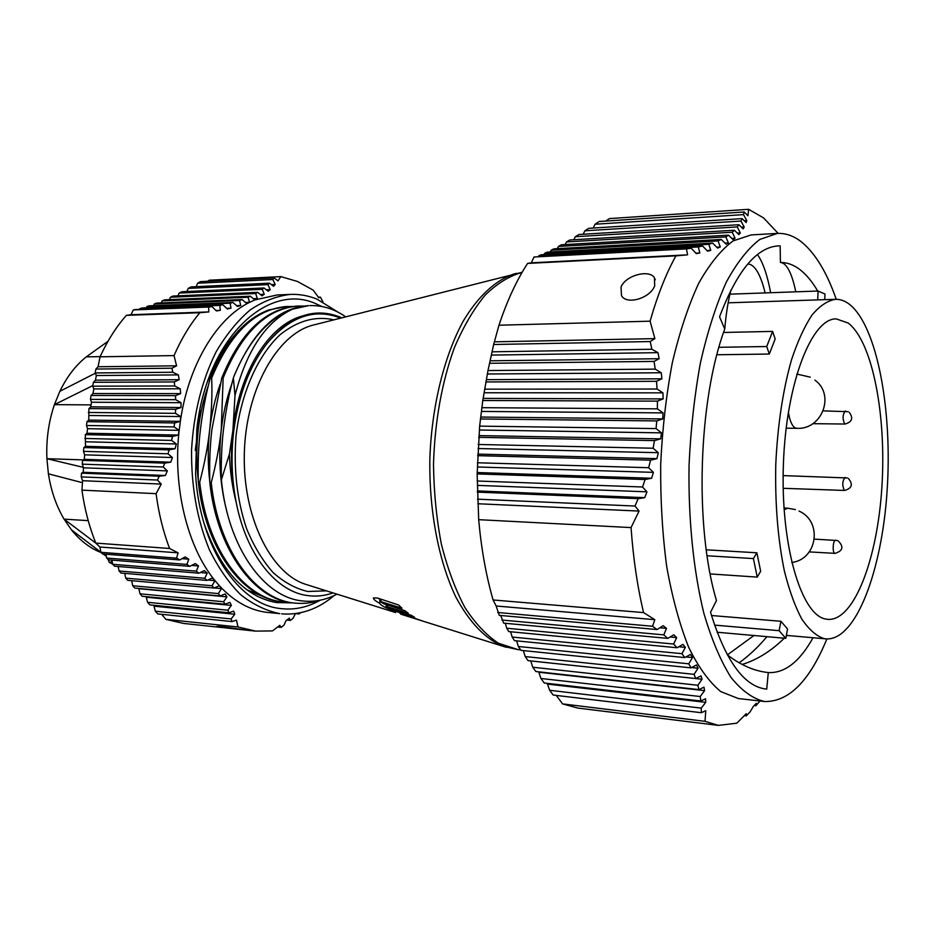 <?xml version="1.0" encoding="UTF-8"?>
<svg xmlns="http://www.w3.org/2000/svg" width="935" height="935" viewBox="0 0 935 935"><rect width="100%" height="100%" fill="white"/><g stroke="black" fill="none" stroke-linecap="round" stroke-linejoin="round"><path stroke-width="1.4" d="M118.137 566.493L119.072 570.969L204.718 578.262L207.243 573.132L200.265 572.547M124.741 573.354L125.722 578.134L212.07 585.754L214.956 580.647L212.362 578.017L206.997 580.425L204.718 578.262M206.997 580.425L121.001 573.038L119.072 570.969M111.861 560.112L112.726 564.273L114.561 566.201L198.91 573.202L196.327 571.145L198.524 565.944L195.263 563.548L189.805 566.365L186.93 564.424L188.776 559.177L185.165 556.921L179.73 559.948L176.586 558.137L178.059 552.842L169.586 548.471C163.169 531.583 158.669 513.315 156.098 493.668L161.241 484.085L157.442 480.041L159.254 476.219L165.355 475.494L167.353 470.889L163.228 467.009L164.735 463.129L170.778 462.182L172.402 457.519L167.973 453.791L169.153 449.864L175.09 448.707L176.329 443.985L171.608 440.42L172.461 436.458L178.258 435.079L179.146 430.334C172.578 487.392 187.526 547.466 214.98 580.623L219.374 585.742C233.855 601.263 249.54 610.123 266.452 612.32L279.705 613.617C266.113 610.847 253.046 604.501 240.517 594.555C228.572 582.587 218.147 567.545 209.241 549.406C197.11 519.638 191.219 486.445 191.558 449.84C193.709 413.317 201.831 380.767 215.927 352.191C226.025 334.905 237.42 320.845 250.112 309.988C263.261 301.175 276.69 295.986 290.411 294.396C299.597 294.058 308.515 295.659 317.164 299.223L338.154 312.243M105.912 554.21L106.695 558.055L108.448 559.843L189.805 566.365M87.574 428.686L179.158 430.334L174.097 426.933L86.464 425.495L87.574 428.686L86.978 433.244L85.307 434.646L85.494 446.334L83.846 447.561L83.46 451.36L84.653 454.842L84.232 459.354L82.607 460.394L82.268 464.169L83.531 467.816L83.18 472.292L81.532 473.157L81.24 476.897L82.572 480.695L81.941 490.139C84.594 509.108 89.222 526.767 95.802 543.106L99.881 547.022L100.933 552.316L102.605 553.964L179.73 559.948M214.956 580.647L207.874 580.039M207.243 573.132L204.344 570.595L198.91 573.202M178.258 435.079L86.978 433.244M215.962 310.478L220.321 310.326L216.417 310.934L212.023 306.61L135.248 309.567L133.343 309.929L130.97 314.733L126.365 315.352C116.185 326.934 107.42 340.761 100.057 356.808L98.058 366.742L95.919 369.044L95.171 372.948L96.34 375.519L95.44 380.183L93.418 382.298L92.705 386.19L93.816 388.913L92.986 393.553L91.069 395.482L90.414 399.362L91.49 402.237L90.73 406.854L88.918 408.607L88.743 420.095L86.99 421.662L86.464 425.495M83.379 459.903L46.914 458.699L83.379 467.371M107.981 341.322L86.289 356.854C75.665 365.328 66.853 376.817 59.852 391.321L54.417 404.645C48.608 421.802 46.107 439.812 46.914 458.699L48.41 473.835C51.063 490.875 56.287 505.975 64.071 519.147L95.849 543.153M82.432 482.694L48.41 473.835M88.206 520.643L64.071 519.147L71.446 529.865C80.223 540.746 90.146 548.331 101.225 552.597M111.99 560.719L111.113 560.053M106.368 556.442L103.154 553.999M176.586 558.137L100.933 552.316L71.446 529.865M112.703 564.156L109.313 562.402L112.177 561.608M125.722 578.134L127.744 580.331L214.033 588.021L212.07 585.754M295.437 613.629L292.947 618.467L290.329 620.431L289.301 618.187L286.052 620.618L283.901 625.281L281.143 627.385L279.787 625.34L272.494 630.903L255.629 631.125L237.981 626.964L236.485 620.162L231.927 621.576L231.132 618.947L234.767 614.237L233.692 611.139L228.923 612.752L227.859 610.204L231.354 605.401L229.928 602.397L224.973 604.209L223.617 601.743L226.924 596.846L225.148 593.947L220.017 595.957L218.369 593.585L221.455 588.606L219.351 585.766L214.033 588.021M290.411 294.396L277.111 294.969L254.846 299.948L249.61 302.332C216.803 318.227 188.426 364.743 180.338 421.358L179.181 430.345M334.134 595.56C317.935 609.211 300.427 615.312 281.622 613.839M321.897 306.505L316.579 304.062C268.462 281.143 206.553 337.944 196.817 429.2L195.59 474.103C199.576 547.291 238.682 604.478 280.313 608.533C294.116 610.228 307.405 607.469 320.179 600.235M287.548 306.435C255.863 308.597 230.571 332.463 211.661 378.056L210.281 378.067C224.634 342.035 244.058 319.361 268.555 310.023L286.554 306.481L292.456 306.481M292.561 602.853L276.631 602.596C244.502 596.869 220.216 570.186 203.783 522.525M207.57 381.574C214.349 363.551 223.009 348.486 233.563 336.378M199.95 409.659L198.243 429.761L195.228 450.413M246.98 589.821L266.405 597.968M214.793 580.635L215.389 581.114M198.29 480.777C196.327 463.748 196.315 446.743 198.243 429.761C200.102 413.878 203.526 398.964 208.517 385.01M280.535 601.696L284.556 602.128L280.535 601.696C241.838 597.407 205.338 547.98 198.325 482.121C197.799 463.316 198.477 445.878 200.382 429.796C202.72 410.769 206.027 393.518 210.281 378.067M198.325 482.121L199.704 482.179C204.52 463.772 207.85 446.357 209.674 429.96C211.544 413.796 215.027 398.579 220.146 384.332M211.661 378.056C212.35 393.495 211.684 410.792 209.674 429.96C207.722 447.362 207.769 464.765 209.826 482.179M282.534 600.714L281.867 601.824C243.17 597.523 206.717 548.074 199.704 482.179M295.717 603.168L294.373 603.04C255.056 600.96 216.803 549.897 209.837 482.6C209.276 463.982 209.943 446.451 211.836 429.995L221.77 377.997L223.149 377.985L221.233 430.158C219.363 446.883 216.02 464.379 211.228 482.659C218.381 550.598 256.342 600.773 295.717 603.168C304.109 603.917 312.36 602.9 320.471 600.141M209.837 482.6L211.228 482.659M303.665 306.061L298.697 306.025C267.153 308.176 241.966 332.159 223.149 377.985M226.679 510.826C220.052 485.078 218.229 458.185 221.233 430.158C223.138 413.55 226.702 398.006 231.938 383.514M298.697 306.025L297.353 306.072C265.669 308.328 240.47 332.299 221.77 377.997M284.556 602.128L289.464 602.385M336.962 594.157C325.696 600.06 314.055 602.304 302.017 600.889C263.88 597.173 227.719 547.104 221.385 479.877C220.987 461.68 221.665 445.118 223.407 430.193C225.756 410.933 229.063 393.542 233.353 377.997L234.182 375.753C253.069 330.955 277.882 307.592 308.608 305.651L292.316 309.216C265.657 321.956 246.548 350.695 235.001 395.447L232.909 430.369L229.414 454.036C229.963 470.995 232.277 487.299 236.321 502.96C231.354 479.328 230.22 455.135 232.909 430.369C239.208 371.16 269.525 324.363 302.788 315.89M235.001 395.447L233.353 377.997M221.385 479.877L229.414 454.036M332.977 592.907C324.562 595.899 315.995 596.775 307.299 595.525C276.257 591.563 246.548 555.203 236.321 502.96C231.658 479.351 230.816 455.158 233.808 430.38C238.682 394.5 249.785 365.492 267.13 343.355C290.13 316.556 314.359 308.047 339.826 317.83L340.539 318.122M267.141 343.367C289.64 316.124 313.587 307.218 338.973 316.661L341.719 317.818M379.82 603.391C375.274 600.889 373.147 599.066 373.427 597.933L377.483 598.038L398.567 604.98L401.992 608.217L379.739 601.287L383.817 603.858L404.855 610.66L408.291 613.29L386.097 606.383L390.187 608.545L411.166 615.242L414.626 617.31L393.682 610.66C385.536 607.902 380.896 605.494 379.785 603.449L379.996 601.778M403.675 615.09L426.5 622.254M422.304 620.887L399.97 613.383M415.035 618.654L411.447 617.006M378.114 598.248L379.961 599.312M691.234 248.231L534.025 257.008L531.244 262.828L687.576 254.846L686.489 248.885L691.234 248.231L696.259 253.607L699.824 252.964L698.316 246.957L702.571 246.01L707.596 251.199L710.752 250.323L708.859 244.304L712.587 243.077L717.566 248.055L720.301 246.98L718.045 240.938L721.236 239.453L726.121 244.222L728.412 242.936L725.84 236.906L728.494 235.164L733.215 239.734L735.074 238.25L732.234 232.231L734.349 230.244L738.884 234.603L740.31 232.944L737.259 226.936L738.86 224.727L743.161 228.876L744.202 227.03L740.987 221.069L742.098 218.626L746.153 222.565L746.808 220.555L743.5 214.629L744.167 211.988L747.942 215.716L748.631 209.323L763.591 217.913L778.154 233.388M702.571 246.01L541.108 254.741L538.56 256.389M712.587 243.077L547.104 252.169L544.684 253.256L544.006 254.577M721.236 239.453L553.894 248.839L551.159 250.218L550.236 251.994M728.494 235.164L561.479 244.771L558.429 246.431L557.283 248.64M734.349 230.244L569.847 239.979L566.505 241.92L565.126 244.561M738.86 224.727L578.964 234.498L575.341 236.707L573.763 239.746M742.098 218.626L588.769 228.327L584.878 230.805L583.136 234.241M744.167 211.988L599.183 221.501L595.069 224.236L593.187 228.047M748.631 209.323L609.375 218.591L605.787 221.069M556.243 695.406L562.625 703.903L577.725 708.052L718.372 725.385L705.013 721.329L705.773 710.705L701.332 712.715L701.273 708.122L705.738 702.337L705.528 698.772L700.783 700.993L700.233 696.528L704.593 690.626L703.985 687.155L698.948 689.598L697.861 685.262L702.068 679.242L701.016 675.876L695.71 678.541L694.062 674.345L698.059 668.209L696.552 664.96L691 667.859L688.768 663.815L692.508 657.574L690.521 654.453L684.782 657.574L681.954 653.694L685.378 647.371L682.924 644.379L677.033 647.745L673.621 644.04L676.695 637.623L673.773 634.783L667.789 638.383L663.803 634.877L666.48 628.378L663.114 625.702L657.095 629.547L652.56 626.263L654.816 619.683L643.572 612.6C637.425 586.794 633.252 558.452 631.055 527.585L639.061 511.071L635.029 506.045L638.126 498.671L644.741 497.665L646.973 491.833L642.555 486.995L645.092 479.515L651.625 478.252L653.401 472.362L648.621 467.71L650.561 460.16L656.966 458.641L658.263 452.692L653.133 448.227L654.465 440.607L660.683 438.854L661.477 432.858L656.054 428.592L656.756 420.925L662.74 418.927L663.044 412.896L657.363 408.84L657.434 401.138L663.137 398.906L662.938 392.852L657.06 389.018L656.51 381.293L661.91 378.815L661.232 372.761L655.201 369.138L654.079 361.413L659.128 358.713L658.006 352.659L651.87 349.258L650.187 341.544L654.886 338.622L650.106 321.184C657.457 295.366 666.071 273.593 675.935 255.863L687.576 254.846M547.209 683.333L549.651 690.287L553.181 695.044L701.332 712.715M538.689 671.833L540.909 678.471L544.252 682.994L700.783 700.993M702.068 679.242L530.776 660.94L532.74 667.216L535.848 671.517L698.948 689.598M523.343 650.573L525.201 656.557L528.053 660.624L695.71 678.541M516.611 640.849L518.341 646.494L520.924 650.328L691 667.859M510.615 631.756L512.17 637.039L514.484 640.639L684.782 657.574M505.321 623.294L506.712 628.226L508.757 631.581L677.033 647.745M500.704 615.487L503.696 623.142L667.789 638.383M675.935 255.863L527.597 263.413C516.623 280.243 507.074 300.836 498.974 325.216L493.657 344.501L487.988 370.552L482.787 400.507L479.643 426.126L477.154 473.916L478.685 519.673C481.291 548.775 486.083 575.539 493.084 599.966L496.146 605.997L499.29 615.359L657.095 629.547M527.597 263.413L531.244 262.828M760.003 700.981L755.912 705.726L756.298 703.307L753.376 706.369L750.115 711.851L746.247 715.871L746.259 713.674L736.803 723.199L718.372 725.385M777.312 233.423L751.109 234.919L733.133 240.903C721.084 249.785 709.607 263.927 698.69 283.317C688.382 305.593 679.605 331.995 672.358 362.523C666.246 394.862 662.354 428.838 660.683 464.426C660.39 500.05 662.412 534.177 666.737 566.809C672.3 597.687 679.616 624.533 688.686 647.347C698.503 667.31 709.197 682.047 720.745 691.584L738.358 698.55L764.444 701.484C752.885 698.761 741.712 690.708 730.925 677.314C720.604 660.835 711.582 639.482 703.856 613.243C693.478 570.934 688.207 519.206 689.048 465.198C690.72 429.235 694.541 394.909 700.537 362.219C707.62 331.364 716.198 304.693 726.261 282.206C736.909 262.63 748.094 248.383 759.828 239.43L777.312 233.423C785.961 233.037 794.212 236.029 802.066 242.399C815.647 253.841 827.031 272.81 836.241 299.305M686.489 248.885L534.025 257.008M695.85 253.163L699.824 252.964M698.316 246.957L538.981 255.524M706.953 250.522L710.752 250.323M708.859 244.304L544.684 253.256M716.678 247.167L720.301 246.98M718.045 240.938L551.159 250.218M724.999 243.123L728.412 242.936M725.84 236.906L558.429 246.431M731.871 238.437L735.074 238.25M732.234 232.231L566.505 241.92M737.329 233.107L740.31 232.944M737.259 226.936L575.341 236.707M741.432 227.193L744.202 227.03M740.987 221.069L584.878 230.805M744.26 220.718L746.808 220.555M743.5 214.629L595.069 224.236M562.625 703.903L705.013 721.329M549.651 690.287L701.273 708.122M705.738 702.337L547.793 684.128M540.909 678.471L700.233 696.528M704.593 690.626L538.992 672.242M532.74 667.216L697.861 685.262M525.201 656.557L694.062 674.345M698.059 668.209L691.596 667.555M518.341 646.494L688.768 663.815M692.508 657.574L685.974 656.931M512.17 637.039L681.954 653.694M685.378 647.371L678.798 646.74M506.712 628.226L673.621 644.04M676.695 637.623L670.068 637.015M501.908 620.034L663.803 634.877M666.48 628.378L659.841 627.794M497.736 612.507L652.56 626.263M654.816 619.683L496.146 605.997M643.572 612.6L493.084 599.966M478.685 519.673L631.055 527.585M477.855 503.743L639.061 511.071M635.029 506.045L477.469 499.173M477.282 492.114L638.126 498.671M644.741 497.665L477.446 490.922M477.353 485.382L646.973 491.833M642.555 486.995L477.142 480.999M477.154 473.916L645.092 479.515M651.625 478.252L477.329 472.537M477.411 466.986L653.401 472.362M648.621 467.71L477.353 462.767M477.598 455.661L650.561 460.16M656.966 458.641L477.82 454.106M478.101 448.531L658.263 452.692M653.133 448.227L478.171 444.476M478.662 437.346L654.465 440.607M660.683 438.854L478.977 435.605M479.456 430.018L661.477 432.858M656.054 428.592L479.643 426.126M480.391 418.974L656.756 420.925M662.74 418.927L480.824 417.045M481.513 411.435L663.044 412.896M657.363 408.84L481.782 407.695M482.787 400.507L657.434 401.138M663.137 398.906L483.36 398.403M484.26 392.758L662.938 392.852M657.06 389.018L484.575 389.17M485.826 381.947L656.51 381.293M661.91 378.815L486.574 379.657M487.661 373.988L661.232 372.761M655.201 369.138L487.988 370.552M489.472 363.283L654.079 361.413M659.128 358.713L490.396 360.805M491.67 355.09L658.006 352.659M651.87 349.258L491.962 351.817M493.657 344.501L650.187 341.544M654.886 338.622L494.779 341.824M650.106 321.184L498.974 325.216M654.71 285.771L654.418 277.824C649.58 269.116 625.48 275.206 621.027 287.115L621.495 295.67C626.812 305.406 650.538 298.031 654.71 285.771M817.704 291.042C812.246 281.692 806.309 274.539 799.881 269.572C793.663 264.815 787.176 262.454 780.433 262.478L780.152 245.87L778.329 245.905C756.59 247.226 737.002 270.858 719.553 316.825L724.742 329.015C698.223 400.414 694.354 526.627 716.467 600.586L710.542 612.261C725.502 660.881 744.038 686.477 766.139 689.072L766.735 689.13L768.278 672.569C784.71 673.399 799.635 661.793 813.053 637.74M724.742 329.015C726.133 313.225 728.236 300.147 731.041 289.792M747.766 263.997C751.132 264.079 754.3 266.557 757.245 271.43C760.284 276.479 762.902 283.644 765.111 292.924M742.168 664.458C757.116 659.841 771.153 651.087 784.29 638.208M786.183 636.338L787.048 635.461M768.021 672.534L767.016 672.417C753.587 670.769 740.333 664.89 727.266 654.78M770.65 292.725C767.343 275.077 762.96 262.349 757.479 254.565M826.891 638.944C809.687 680.809 789.058 701.671 765.029 701.542L764.444 701.484M795.779 291.825C793.862 282.428 791.548 275.171 788.824 270.051C786.206 265.154 783.401 262.63 780.433 262.478M753.949 635.519L727.407 654.886M739.141 662.798C748.912 655.786 758.18 647.078 766.945 636.677M785.797 638.348L779.124 630.681L780.924 621.284L787.562 629.033L785.797 638.348L717.11 632.235M714.55 625.106L779.124 630.681M780.924 621.284L711.5 615.522M823.969 638.582C816.208 635.929 808.798 629.384 801.727 618.958C795.019 606.336 789.233 590.347 784.371 570.981C777.826 539.098 774.963 503.486 775.781 464.111C777.663 424.852 782.934 390 791.594 359.531C797.73 341.182 804.556 326.327 812.047 314.978C819.761 305.85 827.545 300.638 835.422 299.317C840.296 299.188 844.995 300.871 849.529 304.366C877.194 326.28 892.563 410.371 887.116 490.571C881.962 570.806 855.922 640.814 826.084 638.885L823.969 638.582M766.723 346.523L772.614 331.399L775.173 338.926L769.33 354.049L766.723 346.523L718.933 347.306M716.9 354.762L769.33 354.049M756.871 552.784L760.669 571.25L757.233 577.105L753.4 558.581L756.871 552.784L706.252 549.803M757.233 577.105L710.179 573.926M707.082 555.764L753.4 558.581M723.55 332.463L772.614 331.399M817.704 299.89L818.078 291.03L729.943 294.174M818.078 291.03L824.962 293.999L824.728 299.667M825.465 619.005L827.954 619.391C854.193 621.027 877.369 559.025 881.857 487.451C886.602 415.911 872.624 341.497 848.103 322.996L836.217 318.882C811.744 318.18 786.241 382.836 783.413 463.725C780.328 544.602 801.014 614.622 825.465 619.005M754.171 705.528L755.912 705.726M744.318 715.637L746.247 715.871M766.057 689.06L766.735 689.13M345.658 316.825C334.485 308.994 322.575 305.254 309.941 305.605M292.316 309.216C268.252 318.438 248.874 340.62 234.182 375.753M220.321 310.326L219.795 305.394L222.916 304.81L227.38 308.982L230.992 308.176L230.103 303.209L232.967 302.461L237.467 306.47L240.751 305.476L239.524 300.486L242.13 299.586L246.606 303.431L249.598 302.297L248.032 297.248L162.187 300.871L164.583 299.854L250.358 296.208L254.823 299.925L257.394 298.51L255.606 293.52L257.651 292.328L261.987 295.811L264.266 294.291L262.232 289.301L264.021 287.968L268.228 291.276L270.18 289.605L267.971 284.626L269.49 283.165L273.558 286.297L275.206 284.462L272.833 279.518L274.107 277.929L278.022 280.874L280.804 276.608L297.482 281.47L313.213 290.154L318.777 297.727L320.401 297.12L322.972 301.935M280.804 276.608L209.276 280.219L207.558 281.271M253.362 298.686L257.394 298.51M257.651 292.328L172.987 296.056L170.462 297.236L169.328 299.644M264.021 287.968L181.787 291.755L179.158 293.076L177.907 295.846M269.49 283.165L190.95 286.928L188.215 288.401L186.883 291.521M196.21 286.683L197.601 283.235L200.429 281.622L274.107 277.929M86.289 356.854L100.139 356.632M222.916 304.81L141.956 307.977L139.49 309.403M232.967 302.461L149.062 305.827L146.924 306.516L146.292 307.814M242.13 299.586L156.601 303.115L154.333 303.968L153.515 305.64M89.398 415.502L180.642 416.554L175.453 413.34L88.322 412.464M86.99 421.662L174.623 422.936L180.303 421.358L180.642 416.554M180.303 421.358L88.743 420.095M88.918 408.607L175.628 409.32L181.028 407.52L90.73 406.854M175.453 413.34L175.628 409.32M91.49 402.237L181.028 402.704L175.651 399.677L90.414 399.362M181.028 407.52L181.028 402.704M91.069 395.482L175.499 395.645L180.654 393.635L92.986 393.553M175.651 399.677L175.499 395.645M93.816 388.913L180.256 388.808L174.74 385.98L92.705 386.19M180.654 393.635L180.256 388.808M93.418 382.298L174.261 381.936L179.146 379.727L95.44 380.183M174.74 385.98L174.261 381.936M96.34 375.519L178.375 374.9L179.146 379.727M178.375 374.9L172.753 372.259L95.171 372.948M95.919 369.044L171.982 368.215L176.575 365.819L98.058 366.742M172.753 372.259L171.982 368.215M176.575 365.819L174.039 355.58L100.057 356.808M174.039 355.58C181.285 338.973 189.887 324.679 199.845 312.711L208.821 311.916L208.657 307.031L212.023 306.61M126.365 315.352L199.845 312.711M130.97 314.733L208.821 311.916M208.657 307.031L133.343 309.929M219.795 305.394L139.934 308.503M226.691 308.328L230.992 308.176M230.103 303.209L146.924 306.516M236.532 305.64L240.751 305.476M239.524 300.486L154.333 303.968M245.484 302.461L249.61 302.297M162.187 300.871L161.194 302.917M248.032 297.248L250.358 296.208M174.097 426.933L174.623 422.936M92.81 385.594L54.417 404.645L91.057 404.89M59.852 391.321L95.3 373.229M161.591 614.295L165.892 619.356L183.599 623.435L221.478 627.478M153.749 605.261L155.35 611.198L157.688 613.898L231.927 621.576M146.129 596.647L147.555 602.292L149.834 604.875L228.923 612.752M138.777 588.442L139.993 593.807L142.19 596.261L224.973 604.209M131.683 580.682L132.7 585.754L134.815 588.08L220.017 595.957M221.455 588.606L214.197 587.951M300.626 612.741L299.001 613.944L298.744 613.103M295.542 613.605L299.001 613.944M286.776 620.069L290.329 620.431M277.578 627.011L281.143 627.385M165.892 619.356L237.981 626.964M255.629 631.125L247.167 630.225C239.43 629.22 217.855 625.597 216.756 626.543L218.042 627.046M219.316 627.233L220.824 627.408M155.35 611.198L231.132 618.947M234.767 614.237L154.591 606.219M147.555 602.292L227.859 610.204M231.354 605.401L146.678 597.255M139.993 593.807L223.617 601.743M226.924 596.846L139.023 588.711M132.7 585.754L218.369 593.585M241.359 629.629L221.63 627.443L221.724 626.66M241.359 629.652L221.63 627.443M225.931 627.899L249.341 630.494L225.931 627.899L226.025 627.14M320.401 297.12L318.391 297.201M272.833 279.518L197.601 283.235M271.407 284.637L275.206 284.462M267.971 284.626L188.215 288.401M266.323 289.768L270.18 289.605M262.232 289.301L179.158 293.076M260.316 294.467L264.266 294.291M255.606 293.52L170.462 297.236M85.307 434.646L172.461 436.458M171.608 440.42L84.851 438.468M85.985 441.799L176.329 443.985M175.09 448.707L85.494 446.334M83.846 447.561L169.153 449.864M167.973 453.791L83.46 451.36M84.653 454.842L172.402 457.519M170.778 462.182L84.232 459.354M82.607 460.394L164.735 463.129M163.228 467.009L82.268 464.169M83.531 467.816L167.353 470.889M165.355 475.494L83.18 472.292M81.532 473.157L159.254 476.219M157.442 480.041L81.24 476.897M82.572 480.695L161.241 484.085M81.941 490.139L156.098 493.668M169.586 548.471L95.802 543.106M178.059 552.842L99.881 547.022M188.776 559.177L182.044 558.663M106.695 558.055L186.93 564.424M198.524 565.944L191.675 565.406M112.726 564.273L196.327 571.145M326.397 590.838L307.767 591.493C295.589 588.641 284.006 582.306 273.02 572.489C262.653 560.755 253.852 546.169 246.606 528.742C237.046 500.213 233.505 469.358 236.006 436.166C240.95 393.261 257.628 355.732 279.986 334.8C297.564 320.682 315.516 315.691 333.853 319.828M522.057 272.424C509.411 275.907 497.093 283.492 485.113 295.18C473.589 309.193 463.316 326.771 454.293 347.913C441.776 382.625 434.845 421.369 433.501 464.146C433.852 492.055 436.481 518.738 441.378 544.205C447.479 568.351 455.322 589.459 464.894 607.505C475.225 623.411 486.445 635.344 498.554 643.292L518.025 649.603L503.369 646.377C485.534 639.143 469.697 622.71 455.871 597.091C438.667 561.21 428.943 510.65 429.866 458.08C431.841 405.533 444.324 355.58 463.479 320.693C478.369 296.009 495.725 280.219 513.607 274.095L516.412 273.371M506.139 647.254L423.578 621.343M522.139 272.284L312.477 325.263C277.017 334.613 245.952 389.661 244.339 452.972C242.469 516.284 270.46 572.945 305.348 584.235L395.622 612.565M381.164 599.253L380.931 601.357M387.452 605.038L387.289 606.546M393.787 609.69L393.682 610.66M835.808 540.266L835.598 540.231C832.968 539.74 832.185 552.772 834.815 553.333L835.271 553.345M845.31 477.551L845.018 477.469C842.283 481.174 842.061 485.475 844.34 490.384L844.621 490.443C852.019 488.304 853.269 484.318 848.396 478.486M845.637 411.131L845.252 411.026C842.587 414.626 842.4 418.927 844.667 423.929L845.041 424.034C852.054 422.071 853.48 418.202 849.331 412.405M783.986 508.021L787.621 508.184L784.103 509.809M796.749 374.21L797.508 374.199L796.725 374.304M788.38 412.043C789.713 420.68 791.992 425.963 795.217 427.903L796.854 428.324C822.11 429.878 835.364 394.652 814.899 380.113M400.811 614.19L406.9 616.107M412.136 617.743L418.284 619.671M380.007 598.867L379.739 601.287M386.295 604.653L386.097 606.383M835.422 299.317L728.143 302.811M826.084 638.885L786.358 635.391M814.455 539.109L837.292 540.535M809.278 551.895L835.013 553.368C842.938 550.925 843.989 546.753 838.157 540.862M783.133 475.599L847.344 477.96M783.179 488.304L844.621 490.443M823.256 410.874L848.185 411.704M812.807 423.672L845.041 424.034M795.404 509.598L787.621 508.184M791.711 562.496C817.412 559.434 822.812 521.379 799.028 511.083M810.248 377.156L797.508 374.199M786.136 428.183L796.854 428.324M654.418 277.824L655.283 279.764M520.608 649.872L518.025 649.603M109.313 562.402L108.063 559.446M218.112 626.45L218.042 627.081"/></g></svg>
